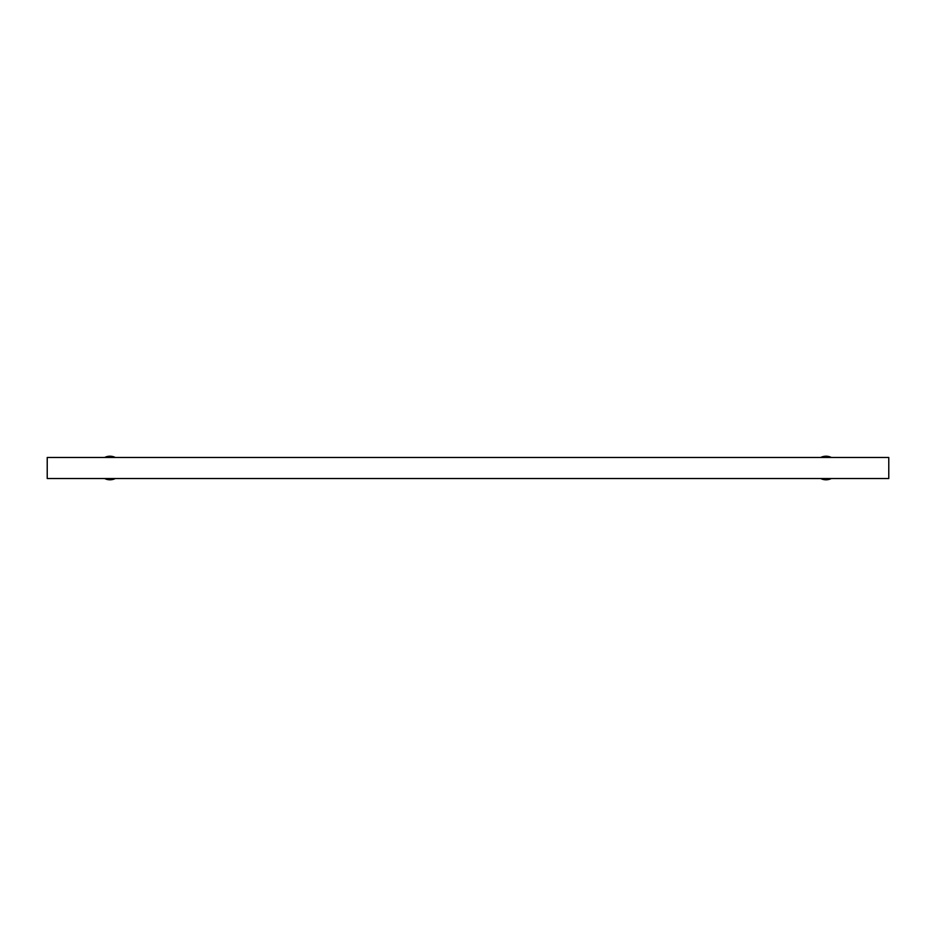 <?xml version="1.0" encoding="UTF-8"?>
<svg xmlns="http://www.w3.org/2000/svg" width="936" height="936" viewBox="0 0 936 936"><rect width="100%" height="100%" fill="white"/><g stroke="black" fill="none" stroke-linecap="round" stroke-linejoin="round"><path stroke-width="1.4" d="M104.668 457.47A11.794 11.794 0 0 1 115.292 457.47M115.292 478.53A11.794 11.794 0 0 1 104.668 478.53M820.708 457.47A11.794 11.794 0 0 1 831.332 457.47M831.332 478.53A11.794 11.794 0 0 1 820.708 478.53M888.779 457.47L888.779 478.53L47.221 478.53L47.221 457.47L888.779 457.47L888.779 478.53M47.221 457.47L47.221 478.53"/></g></svg>
